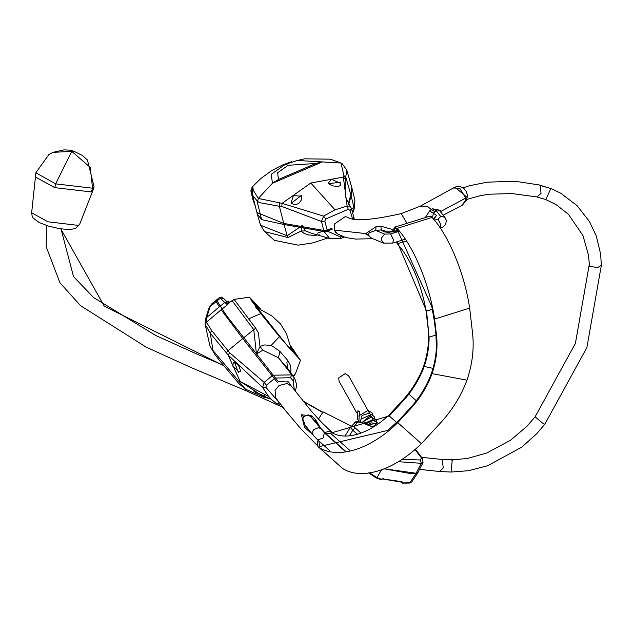 <?xml version="1.0" encoding="UTF-8"?>
<svg xmlns="http://www.w3.org/2000/svg" width="633" height="633" viewBox="0 0 633 633"><rect width="100%" height="100%" fill="white"/><g stroke="black" fill="none" stroke-linecap="round" stroke-linejoin="round"><path stroke-width="0.95" d="M416.103 473.247L421.23 463.309L423.018 462.541L417.97 472.345L416.103 473.247L384.255 468.784M415.034 449.557L421.364 457.833L420.557 460.001L402.256 459.281M360.96 433.051L353.887 426.737L357.89 421.982L360.739 422.425L373.154 427.172M349.329 435.836L352.787 430.29L350.373 427.378L355.96 421.61L358.919 421.649L360.739 422.425M369.64 472.883L376.967 477.567L375.907 477.773L368.667 472.906M368.62 472.875L375.907 477.773M381.256 479.157L380.283 479.395L381.311 479.181L376.967 477.567L381.541 469.797M376.073 477.875L380.283 479.395M411.751 481.942L408.989 482.916L409.899 482.694L416.103 473.349L410.113 473.508L384.215 468.8M409.899 482.694L402.105 482.979L403.047 482.757L401.425 482.631L402.659 482.575L401.963 481.697L401.259 482.061L382.649 478.991M402.105 482.979L400.808 481.848M418.191 471.901L417.994 472.542L416.103 473.349M381.082 479.339L383.345 478.627L382.443 478.88L401.963 481.697M359.742 411.854L357.898 410.706L359.781 412.036L358.911 416.237M358.626 420.66L357.329 418.959L357.898 410.706M467.146 197.433L454.921 187.146L457.343 186.49L460.966 186.885L464.124 188.753L466.149 191.308L467.368 194.806L466.703 199.981L467.146 197.433M462.217 205.298L466.703 199.981M425.281 217.57L429.704 210.916L432.632 208.748L440.853 210.892L440.9 212.316M432.632 208.74L436.279 210.757L437.593 209.547L439.547 210.56L445.292 218.005L446.415 220.601L445.505 224.652L443.496 226.669L440.402 228.141M393.402 228.932L391.724 229.304L381.011 226.195L376.01 226.733L365.811 233.577L371.737 238.222M432.608 217.958L433.288 213.163L436.279 210.757L440.734 216.518L438.115 219.042L440.869 224.937L440.394 228.125M429.704 210.916L436.548 215.41L433.027 219.073M391.724 229.304L392.357 230.998L389.01 232.382M392.246 231.947L392.357 230.998M390.648 233.933L393.394 239.828L392.8 243.072L383.456 243.096L370.305 237.628L368.43 234.796L369.102 232.794L375.765 230.42L384.635 234.115L390.648 233.933L398.845 231.361M376.01 226.733L375.765 230.42L381.121 229.914L384.366 230.586L386.628 231.765M381.011 226.195L381.121 229.914L383.994 231.892L392.761 231.82M312.227 434.096L304.552 427.354L301.427 414.781L311.808 415.857L311.009 416.981L315.361 421.349L319.673 427.109L315.361 421.349L315.907 420.098L320.702 428.383M305.185 425.273L302.803 418.991L303.674 416.641L301.427 414.781M304.552 427.354L306.032 426.254M308.057 430.954L309.822 430.084M303.674 416.641L308.208 414.837L311.009 416.981L324.389 432.837L344.819 451.02M536.871 196.942L545.836 199.569L550.821 188.563L539.387 184.986L540.321 185.453L541.017 193.421L536.879 196.942L512.216 193.587L489.546 194.189L480.621 195.613L467.138 199.324M451.052 472.044L452.223 460.302L451.115 459.827M318.462 419.093L323.052 411.861L351.465 426.175L350.991 426.697M94.072 186.782L92.829 190.715L91.397 191.949L92.56 188.215L94.072 186.782L87.433 160.007L82.48 155.512L73.721 151.16L71.814 151.358L90.25 167.428L92.56 188.215L55.617 183.863L71.814 151.358L53.006 152.355L48.852 154.571L35.875 172.785L31.65 212.807L47.958 221.795L78.389 225.403L79.631 224.351L75.485 228.497L70.034 229.565L59.668 228.727L48.14 225.997L39.183 222.539L33.193 218.045L32.188 216.304L31.65 212.807M356.743 412.89L339.059 381.193L338.702 377.909L345.191 373.636L348.656 375.844L373.517 420.407M315.859 163.472L322.482 161.85L272.435 183.277L258.288 198.438L282.065 203.343L281.804 206.445L321.453 221.447L323.613 216.122L282.065 203.343L310.803 183.024L335.031 209.839L347.113 206.057L343.355 177.105L343.917 175.539L340.989 163.037L297.375 160.473L285.459 164.271L271.272 174.273L272.435 183.277L278.473 179.471L315.859 163.472L288.205 165.276L277.61 172.746L278.473 179.471M340.989 163.037L330.418 159.168L340.989 163.037M288.197 165.276L285.451 164.271L282.737 164.904L291.489 161.708M282.737 164.904L271.581 170.681L260.836 178.498L252.171 187.044L252.789 186.933L253.295 190.256L258.288 198.438L257.647 201.5L252.646 195.336M279.422 203.146L279.351 206.263L281.804 206.445M291.133 203.454L301.617 195.186L291.133 203.454L295.073 204.625L297.478 203.992L299.393 202.766L301.577 199.664L301.688 197.623L300.976 196.143L293.419 195.629L291.315 202.077L291.853 203.28M328.543 183.657L340.791 182.201L328.543 183.657L329.287 184.021L328.543 183.657M335.031 209.839L323.613 216.122L325.773 218.963L348.269 209.333L347.113 206.057L350.753 207.339L351.513 208.787L345.42 196.942L345.452 179.194L346.773 170.063L342.018 163.488M251.016 191.926L252.978 199.672L250.913 190.604L251.04 191.783L252.053 190.129L252.401 192.179M252.789 186.933L252.053 190.129L252.432 191.664M324.033 231.512L321.453 221.447L324.856 221.146L327.427 231.211L324.025 231.52L284.019 224.493L261.619 219.627L257.164 213.701L252.686 195.51L252.401 192.155L253.295 190.256M328.598 182.715L329.706 184.322L332.657 185.92L338.394 186.355L340.079 185.675L340.594 184.345L339.937 183.056L331.573 179.297L328.598 182.715L329.033 183.665M346.773 170.063L352.043 188.405L351.125 195.771L348.696 204.372M254.498 202.876L252.978 199.672M354.306 219.327L351.521 208.787M340.143 238.522L340.649 237.027L327.467 231.195L332.547 229.027M348.269 209.333L350.049 210.362L352.581 219.058M351.402 208.629L350.065 210.354M276.732 403.712L272.332 400.254L276.843 403.799L279.359 402.857L265.844 387.261L262.616 387.42L228.07 354.994L210.298 333.219L212.925 350.405L245.588 389.287L238.863 383.543L219.501 360.501L215.062 354.694L209.895 345.855L205.108 324.128M245.588 389.287L264.863 397.611L267.015 397.389M205.29 325.077L206.485 322.181L211.683 330.568L210.298 333.219L205.116 324.215L205.416 319.372L209.096 307.717L211.865 303.793M266.73 397.358L270.394 398.806L264.887 397.469L240.152 381.398L268.574 396.44L262.616 387.428L264.151 382.372L229.7 352.763L211.683 330.568M264.412 396.701L254.601 391.329L264.412 396.701L264.27 395.554M238.419 372.663L234.574 362.29L238.419 372.663L238.546 371.468L240.437 371.31L240.564 370.629L239.021 366.531L237.399 364.379L234.875 362.614L233.324 362.685L232.738 366.056L238.546 371.468M216.454 299.947L222.096 308.967L206.485 322.181L206.698 317.489L205.401 320.013M253.888 391.154L255.661 392.5L261.848 394.857M222.096 308.967L227.144 316.437L278.227 381.572M265.844 387.261L266.446 385.204L275.165 378.043L290.539 377.743L291.615 374.886L272.87 375.211L264.151 382.372L266.438 385.196M254.237 201.792L252.512 198.002M256.871 212.522L283.742 223.409L323.756 230.436M332.19 227.967L327.166 230.119L323.748 230.428M353.974 217.483L352.628 219.224M348.356 203.802L350.817 194.695L351.821 187.637M255.305 206.152L252.994 199.712M302.139 225.483L287.176 235.777L284.043 224.493M335.585 232.319L334.865 231.884M351.101 195.826L353.918 207.205L351.655 209.254M319.254 234.764L314.815 235.397L308.833 234.993L304.038 233.395L301.102 231.108L287.999 237.541L264.649 231.623L260.511 225.229L287.176 235.777L287.999 237.541M305.296 230.831L301.102 231.108L302.218 225.356L305.296 230.831L311.191 233.15L329.674 238.499L324.056 231.528M329.856 238.586L340.562 238.633L344.21 237.066M353.855 209.349L354.899 200.147L354.504 207.743L352.288 211.422M264.649 231.623L274.413 240.342L298.151 245.145L312.821 242.898L328.313 237.842M215.465 300.73L219.358 306.791M221.162 309.751L242.74 338.552L277.238 382.292M220.308 306.04L224.81 302.479L227.476 304.766L226.551 301.276L227.073 302.012L229.732 302.06L226.654 301.363L223.394 298.301M216.383 300.002L219.524 297.534L224.81 302.479L227.073 302.012M293.174 376.366L293.854 375.875L293.214 376.421M278.219 381.564L288.616 382L289.685 383.827M243.689 337.785L253.762 329.627L256.436 353.847M290.998 346.362L300.097 359.861L279.438 336.661L260.788 313.588L249.426 297.178L234.178 299.385L229.811 302.052L227.476 304.766L222.112 309.007M234.368 299.686L255.7 328.242L253.762 329.627L232.129 300.659M292.881 375.955L295.358 373.834L293.934 375.86L295.263 373.881M294.377 390.15L293.206 380.821L294.266 377.941L278.433 357.756L287.611 368.351L294.78 378.589L287.619 368.351L286.884 362.385L287.722 360.399L279.968 351.457L272.601 346.196L269.571 345.246L264.309 344.961L260.028 346.457L256.397 354.037L262.806 350.184L260.028 346.457L258.351 332.713L255.7 328.242M279.968 351.457L278.433 357.756L262.806 350.184M227.429 303.539L234.17 299.52M249.434 297.178L260.432 308.991M290.792 372.964L290.895 368.604L290.223 364.956L287.722 360.399L286.884 362.385M323.178 231.1L317.473 233.142M432.102 217.404A79.663 27.361 72.6 0 1 469.654 308.081L434.618 319.072A79.663 27.361 72.6 0 0 397.065 228.394L432.102 217.404A9.772 3.355 72.6 0 0 429.649 216.201L394.612 227.192L397.065 228.394M318.13 440.299A9.772 5.744 -48.3 0 0 318.636 447.159A9.772 5.744 -48.3 0 0 319.056 447.476A79.663 46.81 -48.3 0 0 397.746 422.63L410.097 409.25A90.416 73.127 -45.3 0 0 431.904 374A90.416 74.172 130.9 0 0 436.477 335.166L435.947 334.707L436.382 347.707A90.416 74.172 130.9 0 1 431.382 373.517L466.956 380.14A109.968 90.21 130.9 0 0 472.519 332.911L469.654 308.081M432.988 368.366L423.588 366.285A90.416 74.172 130.9 0 0 428.035 327.839L426.144 311.721A60.111 20.644 72.6 0 0 398.015 244.647L396.203 242.004M393.22 231.662L394.612 227.192M416.292 400.76L408.815 394.114A90.416 73.127 -45.3 0 0 424.102 366.792A90.416 74.172 130.9 0 0 429.079 337.191L426.579 311.127L397.951 243.626L396.669 241.853M393.742 231.496L394.976 228.355L397.128 229.407L431.833 306.649L434.483 321.991L435.947 334.707M436.477 335.166L434.618 319.072M432.339 309.221L426.492 311.048M432.363 309.315L426.579 311.127M397.746 422.63L421.38 443.662L440.441 423.01A109.968 88.937 -45.3 0 0 466.956 380.14M423.588 366.285A90.416 73.127 -45.3 0 1 401.923 401.164L389.54 414.512A60.111 35.321 -48.3 0 1 331.209 432.236A9.772 5.744 -48.3 0 0 324.879 432.774M431.382 373.517A90.416 73.127 -45.3 0 1 418.627 397.587A90.416 73.127 -45.3 0 1 409.591 408.744L399.827 419.315L387.752 430.424L319.815 446.518L318.771 440.869M408.815 394.114A90.416 73.127 -45.3 0 1 402.438 401.67L389.255 415.944L330.45 433.186L325.504 433.368M318.636 447.159L342.271 468.183A9.772 5.744 -48.3 0 0 342.69 468.507A79.663 46.81 -48.3 0 0 421.38 443.662M396.606 422.488L389.255 415.944M421.364 457.833L422.385 458.387L415.43 449.201M420.557 460.001L421.23 463.309L398.426 461.702M355.604 428.541L354.227 428.802L352.787 430.29L357.439 434.206M353.887 426.737L351.988 426.286L350.373 427.378L344.969 436.042L350.334 427.441M354.607 422.702L357.89 421.982M417.994 472.542L411.735 481.966L409.385 483.058L402.485 483.121L400.934 482.045L401.425 482.631M381.818 479.149L381.311 479.181M373.122 420.249L372.331 419.829L365.376 422.923L363.524 421.515M453.038 188.009L459.732 188.199L465.746 198.066L465.39 200.811L461.481 205.646L443.147 215.22M348.277 217.697L348.245 217.681C354.986 221.384 372.639 220.031 401.211 213.606L420.201 206.216L427.299 206.176L431.397 209.689L435.085 211.762M465.746 198.066L440.916 211.39M401.211 213.606L407.011 223.307M440.853 210.892L440.283 211.517M348.245 217.681L345.436 216.51L334.264 224.114L334.359 230.127L337.215 233.814M365.811 233.577L334.359 230.127M433.811 219.342L436.548 215.41M398.149 230.547L393.647 231.963M434.515 220.173L438.115 219.042M440.734 216.518L442.973 216.518L445.292 218.005M365.787 234.012L368.43 234.796M387.254 232.208L383.994 231.892M384.635 234.115L381.501 237.953L381.375 240.184L384.128 243.294M332.808 433.17L321.39 422.187L311.507 411.331L291.386 386.146L287.05 383.511L279.042 385.481L275.078 390.324L275.632 397.722L286.053 411.276L301.348 429.348L317.766 445.964M345.214 450.965L326.035 433.89L319.23 426.618M313.074 435.085L312.647 431.318L313.952 429.514L318.47 427.686L320.053 428.312M317.584 439.816L322.941 438.25L324.389 432.837M311.808 415.857L315.907 420.098M550.821 188.563L540.321 185.453M550.227 188.167L560.759 193.207L576.995 205.583L589.426 221.471L596.302 236.054L600.614 253.999L601.35 265.219L597.615 267.609L589.608 266.271L588.389 254.814L582.985 235.603L568.45 214.31L556.138 204.665L545.86 199.577M601.35 265.259L586.902 347.525L544.784 424.268L542.315 422.907L535.099 416.807L526.87 426.325L510.586 440.212L486.627 453.086L466.885 458.601L451.187 459.819L440.987 459.36L442.143 459.89L443.282 467.898L439.698 471.506M322.593 412.4L303.191 401.393L322.593 412.4M223.591 365.621L104.255 306.158L60.8 228.901L104.255 306.158L223.591 365.621M91.397 191.949L54.786 187.645L55.617 183.863L35.875 172.785M54.786 187.645L35.195 176.852M345.452 179.194L343.355 177.105L310.803 183.024M297.375 160.473L304.56 158.828L330.418 159.168M284.019 224.493L279.351 206.263L260.084 202.742L257.647 201.5M343.917 175.539L345.974 177.746L351.125 195.771M257.038 201.12L261.619 219.627M300.976 196.143L301.617 195.186M339.937 183.056L340.791 182.201M324.871 221.139L325.773 218.963M229.7 352.763L228.07 354.994L240.152 381.398M264.847 397.587L267.173 397.429M270.37 398.79L272.332 400.254L268.574 396.44M226.1 352.89L227.88 350.817L243.681 337.777M216.913 300.944L210.109 306.736L206.698 317.489L220.292 306M255.558 391.083L254.601 391.329L265.559 396.844M235.5 362.369L234.574 362.29L235.5 362.369M255.336 206.255L253.097 199.917M340.649 237.027L342.247 236.338M253.944 202.995L254.331 203.953M216.945 300.984L220.577 298.127L223.504 298.412M293.206 380.821L290.539 377.743M260.788 313.588L248.326 318.985M279.438 336.661L270.971 345.618M291.093 346.773L294.123 350.809L288.11 346.639L255.518 306.894L255.344 306.15L260.044 308.817M297.463 356.735L291.299 347.715M259.166 308.429L251.554 300.596M291.876 350.785L293.57 350.753M428.565 328.298L428.035 327.839M406.022 241.094L397.951 243.626M435.987 335.023L429.079 337.191M410.097 409.25L409.591 408.744M402.438 401.67L401.923 401.164M342.69 468.507L319.056 447.476M349.558 450.182L330.45 433.186M360.501 422.203L373.335 427.061M423.018 462.541L422.385 458.387M350.35 427.402L350.84 426.832M382.957 478.991L380.488 479.505M362.646 423.081L363.342 421.562L371.326 417.147L376.097 420.011L376.69 421.713M360.375 422.148L361.079 419.157L371.587 414.322L374.222 416.641L374.839 418.5M358.919 421.649L359.156 415.628L368.184 410.374L372.244 413.104L372.869 415.074M369.807 413.855L369.094 413.246L362.084 415.39L360.913 419.568M371.563 417.163L369.632 416.285L362.851 421.76L362.812 422.63M372.006 426.602L375.377 425.787M378.194 423.896L377.846 423.137L373.169 420.257L365.352 424.157M377.759 424.197L375.06 423.176L368.438 425.321M365.368 422.923L364.909 423.983M371.207 426.325L375.432 425.756M367.71 425.052L370.906 422.899L374.467 423.121M466.996 199.799L461.481 205.646M420.201 206.216L454.921 187.146M372.869 238.696L355.382 239.068L345.76 237.557L337.144 233.767M433.589 219.073L433.906 218.694L433.47 218.947M386.621 231.765L387.467 232.343L392.658 231.836L397.848 230.206M392.8 243.072L404.835 239.298M305.153 425.234L312.749 434.744L317.655 439.88L329.658 450.561M319.673 427.109L325.813 433.652L345.27 450.957M287.738 381.177L291.386 386.146M462.96 187.859L469.71 185.683L487.244 182.169L511.962 181.339L519.487 181.908L539.387 184.994M535.107 416.807L575.389 343.426L589.133 265.314M544.784 424.268L536.8 433.621L521.766 447.159L487.624 465.746L468.531 470.715L451.076 472.044L439.8 471.522L419.497 469.37M440.979 459.36L421.57 457.319M61.013 228.932L73.507 276.574L93.637 297.581L155.765 335.49L197.725 354.448L223.275 365.233L197.725 354.448L155.765 335.49L93.637 297.581L73.507 276.574L61.013 228.932M302.788 400.895L322.743 412.194L302.788 400.895M46.7 225.546L46.114 246.554L59.945 282.753L80.526 305.652L146.049 347.058L190.367 367.243L246.372 390.87L282.959 407.351L246.372 390.87L190.367 367.243L146.049 347.058L80.526 305.652L59.945 282.753L46.114 246.554L46.7 225.546M73.721 151.16L68.641 150.084L63.957 149.879L53.006 152.355M92.829 190.715L79.631 224.351M376.216 425.241L375.693 424.292M252.171 187.044L250.913 190.596M291.315 202.077L291.979 203.375M215.062 354.694L209.895 345.855M264.863 397.611L267.229 397.437M209.096 307.717L211.818 303.824L216.391 299.939M253.952 390.949L254.743 391.4M280.609 404.321L276.85 403.799M260.511 225.229L257.52 214.809M352.288 189.544L354.899 200.147M354.504 207.743L352.747 213.012M293.934 375.86L293.237 376.453M219.524 297.534L221.352 297.051L223.378 298.278M295.271 391.321L296.822 385.22L294.78 378.589M295.358 373.834L300.58 360.027M297.375 356.814L288.086 346.607L251.451 300.667M291.9 350.935L286.393 333.52L280.427 323.827L272.198 316.12L256.128 307.203"/></g></svg>
